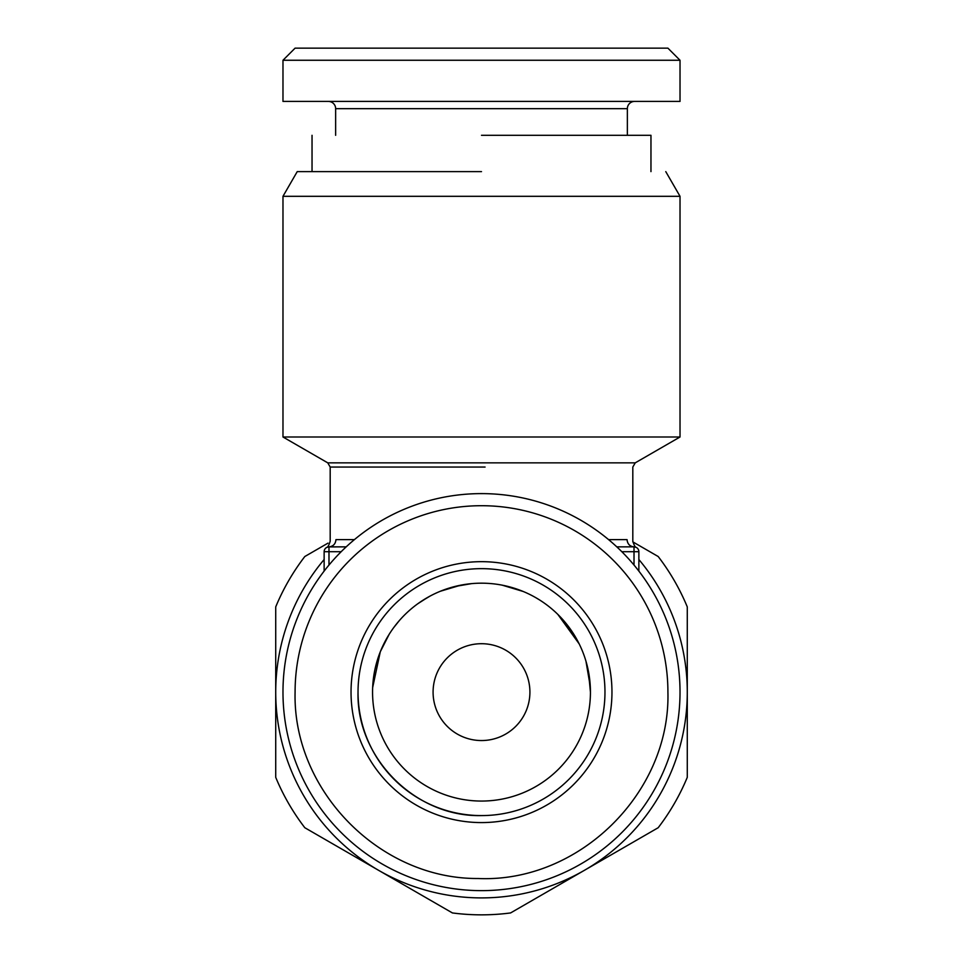 <?xml version="1.0" encoding="UTF-8"?>
<svg xmlns="http://www.w3.org/2000/svg" width="963" height="963" viewBox="0 0 963 963"><rect width="100%" height="100%" fill="white"/><g stroke="black" fill="none" stroke-linecap="round" stroke-linejoin="round"><path stroke-width="1.44" d="M638.866 571.095L638.866 551.703L638.866 571.095M635.857 547.225A4.839 4.839 0 0 1 638.866 551.703A4.839 4.839 0 0 0 634.015 546.864C637.181 547.574 637.181 547.574 634.015 546.864L616.814 546.864L634.015 546.864C629.802 546.406 627.479 543.987 627.033 539.605C634.569 541.362 634.569 541.362 627.033 539.605L608.568 539.605M635.736 547.177L635.845 547.225A4.839 4.839 0 0 0 634.461 546.888L634.918 546.948M635.411 547.068L634.075 546.864M638.866 551.703L634.015 551.703L634.015 565.052M354.432 539.605L335.967 539.605C328.443 541.362 328.443 541.362 335.967 539.605C335.521 543.987 333.198 546.406 328.985 546.864L346.186 546.864L328.985 546.864C325.831 547.562 325.831 547.562 328.985 546.864L326.926 547.321M471.605 583.626L454.849 586.503M430.124 596.049L420.903 601.586M389.196 634.256L380.313 651.734M460.735 585.179L440.392 591.234M427.656 597.421L417.858 603.705M399.44 620.461L393.783 627.515M380.277 651.843L372.657 687.57M590.307 686.655L585.949 661.148M574.562 635.472L557.842 614.406L579.196 643.91M536.572 598.131L539.34 599.805M523.162 591.463L502.253 585.179M590.439 692.12L588.453 671.404M481.5 801.06A108.939 108.939 0 0 0 590.439 692.12A108.939 108.939 0 0 0 481.5 583.181A108.939 108.939 0 0 0 372.561 692.12A108.939 108.939 0 0 0 481.5 801.06M341.167 551.703L324.134 551.703L324.134 571.095L324.134 551.703A4.839 4.839 0 0 1 328.985 546.864L346.186 546.864L328.287 546.912M358.031 692.12A123.469 123.469 0 0 0 481.5 815.589C415.522 817.298 356.334 758.098 358.031 692.12A123.469 123.469 0 0 1 481.5 568.652A123.469 123.469 0 0 1 604.969 692.12A123.469 123.469 0 0 1 481.5 815.589M295.087 48.15L667.913 48.15L680.022 60.26L282.978 60.26L295.087 48.15M282.978 60.26L282.978 101.416L680.022 101.416L680.022 60.26M328.371 101.416A7.259 7.259 0 0 1 335.642 108.675L627.358 108.675A7.259 7.259 0 0 1 634.629 101.416M627.358 135.302L627.358 108.675M335.642 135.302L335.642 108.675M481.5 135.302L650.964 135.302L650.964 171.619M481.5 171.619L297.23 171.619L282.978 196.308L282.978 436.997L327.769 462.854L635.231 462.854L680.022 436.997L282.978 436.997L481.5 436.997M665.77 171.619L680.022 196.308L282.978 196.308M351.038 692.12A130.462 130.462 0 0 0 481.5 822.583A130.462 130.462 0 0 0 611.962 692.12A130.462 130.462 0 0 0 481.5 561.67A130.462 130.462 0 0 0 351.038 692.12M667.913 692.12C670.585 792.97 578.907 882.999 478.117 878.509C379.723 879.195 292.62 790.503 295.087 692.12A186.413 186.413 0 0 1 481.5 505.707A186.413 186.413 0 0 1 667.913 692.12M680.022 692.12A198.522 198.522 0 0 1 481.5 890.643A198.522 198.522 0 0 1 282.978 692.12A198.522 198.522 0 0 1 481.5 493.61A198.522 198.522 0 0 1 680.022 692.12M638.866 559.527A205.781 205.781 0 0 1 687.281 692.12L687.281 777.334A222.73 222.73 0 0 1 658.186 827.723L510.595 912.936A222.73 222.73 0 0 1 452.405 912.936L304.814 827.723A222.73 222.73 0 0 1 275.719 777.334L275.719 606.907A222.73 222.73 0 0 1 304.814 556.518L327.974 543.144M632.835 541.88L658.186 556.518A222.73 222.73 0 0 1 687.281 606.907L687.281 692.12A205.781 205.781 0 0 1 378.615 870.335A205.781 205.781 0 0 1 324.134 559.527M308.196 829.673L331.766 843.287M332.656 843.805L345.199 851.039M419.061 893.688L423.166 896.059M426.537 898.01L429.245 899.574M687.281 750.418L687.281 746.217M687.281 745.181L687.281 720.914M687.281 651.807L687.281 640.672M687.281 680.564L687.281 668.25M687.281 636.784L687.281 613.804M481.5 740.547A48.415 48.415 0 0 1 433.085 692.12A48.415 48.415 0 0 1 481.5 643.705A48.415 48.415 0 0 1 529.915 692.12A48.415 48.415 0 0 1 481.5 740.547M621.833 551.703L634.015 551.703L634.015 546.864L635.917 547.249M326.565 547.502L326.577 547.502C327.721 547.441 328.925 545.347 330.189 541.218L330.189 467.055L485.075 467.055M328.985 565.052L328.985 546.864L326.987 547.297M635.231 462.854L632.811 467.055L632.811 541.218C634.075 545.347 635.279 547.441 636.435 547.502L636.423 547.502M312.036 171.619L312.036 135.302M680.022 196.308L680.022 436.997M330.189 467.055L327.769 462.854"/></g></svg>
